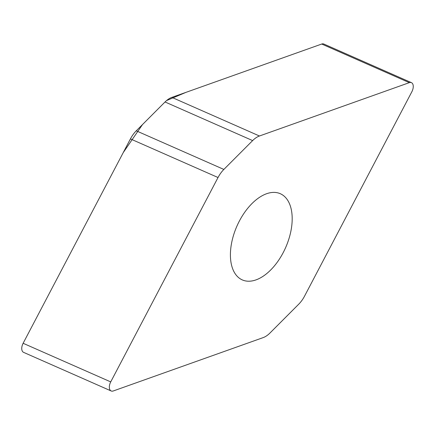 <?xml version="1.0" encoding="UTF-8"?>
<svg xmlns="http://www.w3.org/2000/svg" width="435" height="435" viewBox="0 0 435 435"><rect width="100%" height="100%" fill="white"/><g stroke="black" fill="none" stroke-linecap="round" stroke-linejoin="round"><path stroke-width="0.65" d="M298.736 304.185A21.924 12.387 113.8 0 0 304.571 296.099L411.874 91.72A7.254 4.094 113.8 0 0 411.428 82.645A7.254 4.094 113.8 0 0 409.319 82.65L259.456 135.997A21.924 12.387 113.8 0 0 252.637 140.592L223.862 169.433A21.924 12.387 113.8 0 0 218.027 177.518L110.724 381.897A7.254 4.094 113.8 0 0 111.17 390.973A7.254 4.094 113.8 0 0 113.279 390.967L263.142 337.62A21.924 12.387 113.8 0 0 269.961 333.025L298.736 304.185M111.17 390.973L23.572 352.355A7.254 4.094 -66.2 0 1 23.126 343.28L130.429 138.901A21.924 12.387 -66.2 0 1 136.264 130.815L165.039 101.975A21.924 12.387 -66.2 0 1 171.858 97.38L321.721 44.033A7.254 4.094 -66.2 0 1 323.83 44.027L411.428 82.645M239.408 220.975A47.105 26.611 113.8 0 0 242.3 279.912A47.105 26.611 113.8 0 0 283.19 252.643A47.105 26.611 113.8 0 0 280.298 193.706A47.105 26.611 113.8 0 0 239.408 220.975M409.319 82.65L321.721 44.033L185.973 92.356L166.529 100.594M252.637 140.592L165.039 101.975L142.501 124.562L123.23 152.614L23.126 343.28L110.724 381.897M171.858 97.38L259.456 135.997M136.264 130.815L223.862 169.433M218.027 177.518L130.429 138.901"/></g></svg>
